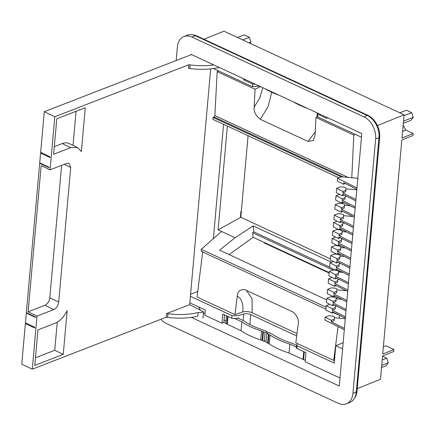 <?xml version="1.0" encoding="UTF-8"?>
<svg xmlns="http://www.w3.org/2000/svg" width="435" height="435" viewBox="0 0 435 435"><rect width="100%" height="100%" fill="white"/><g stroke="black" fill="none" stroke-linecap="round" stroke-linejoin="round"><path stroke-width="0.65" d="M200.171 310.16A36.747 15.78 5.1 0 0 198.637 306.914M224.536 314.891L223.856 322.455L226.233 323.558A4.453 1.914 5.1 0 0 226.842 324.037L227.532 316.283M204.994 313.7L203.444 312.982M213.367 238.636L223.568 124.323M305.288 360.24L304.641 359.941A4.453 1.914 5.1 0 1 303.576 359.647L304.272 351.893M346.445 403.81L349.794 402.457A17.819 12.332 -112 0 0 356.281 392.044L378.983 137.629A17.819 12.332 -112 0 0 367.254 115.492L363.899 116.846A17.819 12.332 -112 0 1 375.633 138.988L352.926 393.403A17.819 12.332 -112 0 1 346.445 403.81A17.819 12.332 -112 0 1 338.332 403.321L166.404 323.542A17.819 12.332 -112 0 1 160.836 319.306M367.254 115.492L195.326 35.714A17.819 12.332 -112 0 0 187.213 35.224L183.864 36.584A17.819 12.332 -112 0 0 177.377 46.991L176.17 60.536M191.308 317.381L339.278 386.046L361.806 133.594L191.025 54.348L190.987 54.788M243.807 78.838L243.714 79.877L244.959 79.377M243.714 79.877L252.702 84.047L255.709 84.363M223.856 322.455L221.997 323.21L222.807 314.092L231.801 318.268C234.237 318.763 236.488 318.621 238.565 317.844L238.516 318.382M221.997 323.21L204.852 315.255L205.32 310.014L189.812 302.82M297.622 343.688L296.491 345.042L297.208 345.89L296.974 348.506L305.963 352.682L305.152 361.795L340.001 377.966M267.612 343.036L268.406 334.14L266.737 333.384L265.943 342.285L268.194 343.307A7.792 3.344 5.1 0 1 269.287 343.916A62.287 26.742 5.1 0 0 289.063 353.035L303.576 359.647M226.842 324.037L241.061 330.763A62.287 26.742 5.1 0 0 260.706 339.936A7.792 3.344 5.1 0 1 262.039 340.453L264.241 341.491L266.079 340.752M226.483 315.799L225.841 323.009A4.453 1.914 5.1 0 0 225.895 323.401M343.139 342.742L335.771 345.722L342.595 348.886L343.813 335.244M317.36 112.969L316.93 116.058L317.642 116.906L361.48 137.248L358.717 168.242M213.433 68.551L252.469 86.668L259.575 86.157M197.756 291.439L190.568 294.348M296.697 335.95L250.718 314.614A5.568 2.393 5.1 0 0 243.758 313.934C240.24 315.353 236.33 315.924 232.034 315.647L190.394 296.327M335.771 345.722L334.227 363.067L297.208 345.89M296.974 348.506L296.257 347.657L296.491 345.042M195.326 35.714L191.971 37.073A17.819 12.332 -112 0 0 183.864 36.584M191.971 37.073L363.899 116.846M265.241 88.783A62.287 26.742 5.1 0 0 279.373 95.347M317.164 113.443L317.876 114.291L317.642 116.906M293.212 101.768A62.287 26.742 5.1 0 0 307.349 108.326M326.962 117.428L326.87 118.467L317.876 114.291M264.241 341.491L265.035 332.596L267.215 331.715L264.708 330.573A7.792 3.344 -174.9 0 0 263.349 330.045A59.1 25.371 -174.9 0 1 244.497 321.296A7.792 3.344 -174.9 0 0 243.426 320.693L237.787 318.034M234.867 318.572L241.855 321.867A62.287 26.742 -174.9 0 0 261.5 331.035A7.792 3.344 -174.9 0 1 262.832 331.552L263.414 331.823L262.62 340.719M265.035 332.596L263.414 331.823M303.048 359.43L303.739 351.649M289.063 353.035L289.857 344.139L296.311 347.092M269.287 343.916L270.086 335.021A62.287 26.742 5.1 0 0 289.857 344.139M270.086 335.021A7.792 3.344 5.1 0 0 268.988 334.406L268.406 334.14M266.737 333.384L268.917 332.503L271.375 333.661A7.792 3.344 5.1 0 1 272.489 334.292A59.1 25.371 5.1 0 0 291.347 343.036A7.792 3.344 5.1 0 1 292.663 343.541L296.469 345.281M267.215 331.715L267.079 333.248M241.061 330.763L241.855 321.867M227.298 324.282L227.989 316.495M356.836 189.301L343.71 182.749L343.574 184.244L337.315 181.123L337.571 178.252L341.296 176.806L357.82 178.279M337.571 178.252L356.956 187.947M348.506 282.663L335.38 276.094L338.283 274.871L338.609 271.184L336.119 270.298M338.533 272.022L343.084 272.43M335.38 276.094L335.51 274.599L329.251 271.462L328.86 275.839L335.119 278.96L335.254 277.465L348.386 284.022M355.145 208.234L342.019 201.682L341.883 203.178L343.579 202.46M355.27 206.875L342.138 200.307L345.047 199.083L345.352 195.652M345.298 196.239L346.787 196.37M341.883 203.178L335.624 200.056L336.016 195.679L342.274 198.811L345.178 197.588M342.138 200.307L342.274 198.811M354.346 217.223L341.214 210.665L341.083 212.144L342.764 211.437M354.471 215.842L341.339 209.273L344.248 208.05L344.574 204.368L342.802 203.542L338.941 203.199L335.211 204.646L341.475 207.778L344.379 206.554M344.498 205.206L350.072 205.701M335.211 204.646L334.825 209.023L341.083 212.144M341.339 209.273L341.475 207.778M353.41 227.674L340.284 221.116L340.148 222.633L341.872 221.91M353.535 226.309L340.404 219.746L343.313 218.517L343.639 214.836L341.866 214.009L338.006 213.667L334.281 215.113L340.54 218.245L343.443 217.021M343.563 215.673L352.915 216.51M334.281 215.113L333.89 219.506L340.148 222.633M340.404 219.746L340.54 218.245M345.455 316.821L332.329 310.253L335.233 309.029L335.537 305.615M335.488 306.186L336.935 306.311M332.329 310.253L332.465 308.736L326.201 305.609L325.81 309.997L332.074 313.124L332.204 311.629L345.336 318.181M344.422 328.392L331.296 321.824L334.2 320.6L334.526 316.919L332.753 316.093L328.898 315.745L325.168 317.191L331.426 320.329L334.336 319.105M334.455 317.757L345.287 318.719M344.303 329.752L324.912 320.062L325.168 317.191M331.296 321.824L331.426 320.329M346.113 309.459L332.987 302.89L333.118 301.395L326.859 298.258L326.467 302.635L332.731 305.762L332.862 304.277L345.988 310.84M332.987 302.89L335.891 301.667L336.217 297.986L334.444 297.159L330.584 296.811L326.859 298.258M336.146 298.823L341.714 299.318M346.912 300.493L333.786 293.924L336.69 292.701L337.016 289.019L335.244 288.193L331.388 287.845L327.658 289.291L333.917 292.429L336.826 291.205M336.946 289.857L346.347 290.694M346.793 301.852L333.661 295.3L333.531 296.795L327.267 293.668L327.658 289.291M333.786 293.924L333.917 292.429M347.728 291.385L334.597 284.827L334.466 286.328L336.163 285.61M347.848 290.025L334.722 283.457L337.625 282.233L337.93 278.802M337.881 279.384L339.365 279.52M334.722 283.457L334.852 281.962L337.761 280.733M334.466 286.328L328.202 283.201L328.594 278.824L334.852 281.962M349.267 274.093L336.141 267.53L336.277 266.013L330.018 262.881L329.621 267.275L335.885 270.396L336.021 268.901L349.147 275.458M336.141 267.53L339.05 266.302L339.354 262.876M339.3 263.458L340.79 263.594M349.925 266.731L336.799 260.163L339.702 258.939L340.034 255.236L337.576 254.355M339.958 256.095L344.509 256.503M336.799 260.163L336.935 258.646L330.671 255.519L330.279 259.912L336.543 263.034L336.674 261.538L349.805 268.09M352.758 235.036L339.626 228.478L339.49 229.974L341.192 229.261M352.877 233.677L339.751 227.108L342.655 225.879L342.959 222.454M342.905 223.035L344.395 223.171M339.751 227.108L339.882 225.613L333.623 222.475L333.232 226.852L339.49 229.974M352.111 242.241L338.985 235.672L339.121 234.155L332.857 231.023L332.465 235.417L338.729 238.543L338.86 237.042L351.991 243.6M342.144 231.599L346.695 232.007M338.985 235.672L341.888 234.449L342.22 230.746L339.762 229.859M355.803 200.872L342.677 194.32L342.541 195.815L344.237 195.097M355.928 199.513L342.796 192.944L345.705 191.721L346.032 188.04L344.259 187.213L340.398 186.871L336.668 188.317L342.932 191.449L345.836 190.225M345.955 188.877L356.787 189.845M342.796 192.944L342.932 191.449M342.541 195.815L336.282 192.694L336.668 188.317M350.692 258.167L337.565 251.599L340.469 250.375L340.795 246.694L338.305 245.802M340.719 247.531L345.227 247.934M337.565 251.599L337.696 250.103L331.437 246.971L331.046 251.348L337.304 254.47L337.44 252.974L350.572 259.526M351.453 249.603L338.327 243.034L338.463 241.517L332.204 238.385L331.807 242.779L338.071 245.905L338.202 244.421L351.333 250.984M341.486 238.967L342.976 239.098M338.327 243.034L341.236 241.811L341.54 238.38M343.574 184.244L345.27 183.526M335.51 274.599L338.419 273.37M329.251 271.462L332.976 270.015L335.592 270.249M335.119 278.96L336.82 278.248M336.016 195.679L339.528 194.314M332.465 308.736L335.369 307.512M332.074 313.124L333.77 312.406M326.201 305.609L329.703 304.25M332.731 305.762L334.406 305.049M333.118 301.395L336.027 300.172M333.531 296.795L335.227 296.077M328.594 278.824L332.112 277.459M335.885 270.396L337.582 269.684M336.277 266.013L339.186 264.784M330.018 262.881L333.514 261.522M336.935 258.646L339.838 257.422M330.671 255.519L334.401 254.073L336.973 254.301M336.543 263.034L338.24 262.316M339.882 225.613L342.791 224.384M333.623 222.475L337.12 221.121M338.729 238.543L340.426 237.825M339.121 234.155L342.024 232.932M332.857 231.023L336.587 229.577L339.159 229.805M337.696 250.103L340.605 248.88M331.437 246.971L335.162 245.525L337.777 245.759M337.304 254.47L339.006 253.752M338.071 245.905L339.751 245.193M338.463 241.517L341.372 240.294M332.204 238.385L335.7 237.031M191.525 54.576L44.283 111.708L54.805 116.738L50.068 169.84L41.162 165.583L28.106 311.83L44.876 305.31A6.46 3.823 115.5 0 0 49.791 297.79L58.698 302.048L70.709 167.453L69.094 163.337L66.827 163.353L50.068 169.84M219.294 67.463A41.619 17.868 5.1 0 1 189.829 68.523A41.461 17.802 5.1 0 1 188.513 68.344L188.833 64.739L54.805 116.738M188.833 64.739A41.461 17.802 5.1 0 0 190.149 64.913A41.619 17.868 5.1 0 0 213.835 64.935M44.283 111.708L40.662 152.283L49.971 156.736L49.9 157.546L40.585 153.093L39.721 162.799L49.03 167.247L48.992 167.671L39.683 163.217L26.345 312.645L35.659 317.099L35.621 317.523L26.312 313.069L25.442 322.775L34.756 327.223L34.68 328.033L25.371 323.58L21.75 364.155L32.277 369.19L37.013 316.087L28.106 311.83M25.371 323.58L26.345 323.205M210.692 68.882L189.649 304.652M37.013 316.087L53.782 309.562C56.485 308.181 58.121 305.674 58.698 302.048M166.627 313.575A41.461 17.802 5.1 0 0 167.943 313.755A41.619 17.868 5.1 0 0 198.126 312.526A7.683 3.301 5.1 0 0 203.547 311.873L189.644 304.647L166.627 313.575L166.306 317.186L32.277 369.19M53.619 154.289L70.742 147.644L77.637 147.595L81.356 151.527L85.26 107.728L56.784 118.777L53.619 154.289M63.249 354.362L34.773 365.411L37.943 329.899L55.066 323.254C59.948 321.177 63.978 316.946 67.159 310.568L63.249 354.362L54.75 350.3L35.453 357.787M166.306 317.186A41.461 17.802 5.1 0 0 167.622 317.365A41.619 17.868 5.1 0 0 197.805 316.131L198.126 312.526M40.585 153.093L41.559 152.718M26.818 312.874L26.312 313.069M40.194 163.022L39.683 163.217M61.612 165.376L49.791 297.79M54.299 146.666L62.238 143.583L70.742 147.644M73.036 145.393L76.081 111.289M77.637 147.595L69.138 143.528A19.657 11.636 115.5 0 0 62.238 143.583M57.262 322.177L54.75 350.3M202.993 318.083L203.547 311.873M237.466 37.481L244.171 34.925L249.434 37.366L250.924 42.064L248.95 42.815M249.978 43.288L250.924 42.064M249.434 37.366L242.73 39.928M203.961 39.253L223.9 31.189L404.071 114.791L377.422 125.574M402.587 131.403L405.822 130.098L413.174 133.507L402 138.031L404.071 114.791M413.174 133.507L413 135.459L401.826 139.978L382.718 354.063L393.892 349.544L393.719 351.496L382.544 356.015L380.467 379.249L357.249 388.64M403.142 125.188L405.822 130.098M403.506 121.104L413.25 117.385L410.983 120.343L403.316 123.274M413.25 117.385L411.766 112.692L403.995 115.656M411.766 112.692L406.497 110.251L399.792 112.806M192.738 34.833A17.819 12.332 68 0 1 196.799 35.931L367.928 115.34A17.819 12.332 68 0 1 379.663 137.476L357.043 390.929A17.819 12.332 68 0 1 354.34 398.422M383.365 346.798L385.834 345.803L393.892 349.544M382.196 359.935L386.797 358.174L388.286 362.872L381.707 365.384M386.797 358.174L382.528 356.194M388.286 362.872L386.019 365.83L381.517 367.548M224.068 320.111L226.021 321.014M329.643 267.074L253.839 231.898L252.648 232.758L253.121 237.298L329.148 272.576M253.839 231.898L253.213 225.89L235.03 237.722L218.098 229.865L240.8 217.277L330.377 258.847M326.712 299.889L219.621 250.196L235.03 237.722M229.06 254.573L253.121 237.298M336.179 298.415L337.603 297.263M332.96 270.021L252.648 232.758M340.73 272.218L338.604 271.233M336.701 270.347L336.364 270.195M331.606 262.267L253.213 225.89M339.338 263.006L340.556 263.572M325.886 309.133L201.144 251.245L201.318 249.293L221.497 231.442M201.318 249.293L326.065 307.181M227.364 126.085L218.098 229.865M248.08 135.693L240.8 217.277M241.414 210.355L240.887 211.818L240.381 217.511M334.482 360.196L333.694 360.425L338.071 326.636M339.169 318.175L339.545 315.288M337.783 314.652L333.34 312.591M244.709 289.607L245.068 289.759C240.131 289.177 237.537 291.309 237.282 296.153L234.938 314.597L197.06 297.023L202.737 251.533M218.544 70.927L217.174 71.65L214.868 115.596L214.074 116.977L343.422 176.996M338.783 177.784L212.916 119.38L213.09 117.423L214.074 116.977M262.838 87.674L259.771 98.049L254.154 107.086C253.589 111.463 255.628 115.531 260.277 119.288L307.996 141.429L313.336 140.434L315.038 135.334L315.935 117.477L317.403 116.781M315.935 117.477L353.807 135.051L351.774 177.741M355.346 134.404L353.807 135.051M217.174 71.65L255.051 89.224L260.57 86.619M246.427 290.39L252.072 298.763L252.153 312.765L297.002 333.574M252.153 312.765C248.885 311.46 245.764 311.194 242.779 311.966L234.938 314.597M245.068 289.759L292.782 311.9C297.306 315.707 299.101 319.877 298.165 324.407L295.822 342.851L333.694 360.425M341.171 176.86L213.09 117.423M254.154 107.086L255.051 89.224M315.206 131.984L307.996 141.429M271.761 92.242L267.998 106.831L260.277 119.288M237.282 296.153C241.702 298.66 243.529 303.929 242.779 311.966M264.04 242.366L264.067 242.583A0.946 0.549 114.9 0 0 264.301 242.975L329.11 273.049M378.983 137.629L375.633 138.988M356.281 392.044L352.926 393.403M252.702 84.047L252.469 86.668M232.034 315.647L231.801 318.268M243.758 313.934L243.165 320.568M268.194 343.307L268.988 334.406M250.718 314.614L249.837 324.488M262.039 340.453L262.832 331.552M260.706 339.936L261.5 331.035M189.829 68.523L190.149 64.913M53.782 309.562L44.876 305.31M64.233 164.359L70.709 167.459M167.622 317.365L167.943 313.755M367.39 115.558L367.928 115.34M196.261 36.148L196.799 35.931M378.972 137.754L379.663 137.476M356.352 391.206L357.043 390.929M214.868 115.596L348.076 177.409M264.067 242.583L329.132 272.778"/></g></svg>
